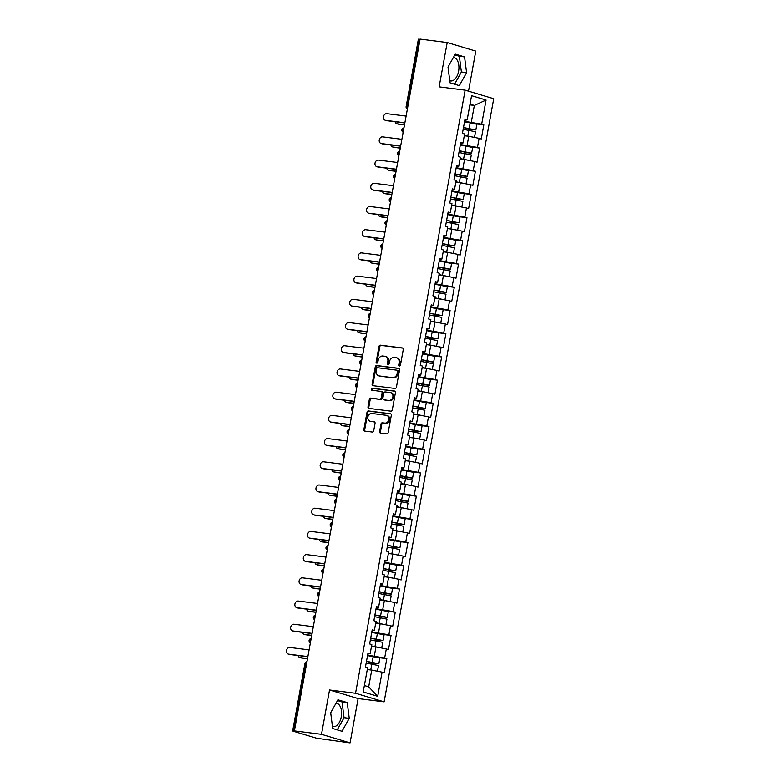 <?xml version="1.0" encoding="UTF-8"?>
<svg xmlns="http://www.w3.org/2000/svg" width="782" height="782" viewBox="0 0 782 782"><rect width="100%" height="100%" fill="white"/><g stroke="black" fill="none" stroke-linecap="round" stroke-linejoin="round"><path stroke-width="1.17" d="M399.416 365.986A1.046 0.85 -73.3 0 0 400.452 365.067L403.268 349.554A1.486 1.222 -73.3 0 0 402.319 347.941L380.443 345.175A1.486 1.222 -73.3 0 0 378.967 346.475L376.142 361.998A1.046 0.85 -73.3 0 0 377.843 362.213L378.205 360.199A4.76 3.9 -73.3 0 1 382.945 356.025L384.773 356.25A4.76 3.9 -73.3 0 1 385.291 356.357A4.76 3.9 -73.3 0 1 387.813 361.411L387.442 363.425A1.046 0.85 -73.3 0 0 389.143 363.64L389.514 361.626A4.76 3.9 -73.3 0 1 394.245 357.452L396.073 357.677A4.76 3.9 -73.3 0 1 396.591 357.794A4.76 3.9 -73.3 0 1 399.113 362.848L398.752 364.852A1.046 0.85 -73.3 0 0 399.416 365.986M332.438 726.429A11.828 6.725 97.2 0 0 333.279 726.634A11.828 6.725 97.2 0 0 341.265 716.84A11.828 6.725 97.2 0 0 336.25 703.155A11.828 6.725 97.2 0 0 336.065 703.135M453.404 57.467A11.828 6.725 -82.8 0 1 453.589 57.487A11.828 6.725 -82.8 0 1 458.604 71.172A11.828 6.725 -82.8 0 1 450.618 80.957A11.828 6.725 -82.8 0 1 449.777 80.751M379.612 431.488A1.486 1.222 -73.3 0 0 380.56 433.101L386.699 433.873A1.486 1.222 -73.3 0 0 388.185 432.573L391.313 415.34A1.486 1.222 -73.3 0 0 390.365 413.727L368.488 410.961A1.486 1.222 -73.3 0 0 367.002 412.261L363.874 429.494A1.486 1.222 -73.3 0 0 364.823 431.107L372.242 432.045A1.486 1.222 -73.3 0 0 373.718 430.745L375.057 423.365A1.486 1.222 -73.3 0 0 374.109 421.752L370.433 421.293A3.978 3.265 -73.3 0 1 370.003 421.195A3.978 3.265 -73.3 0 1 367.951 416.708A3.978 3.265 -73.3 0 1 371.851 413.473L386.259 415.301A3.978 3.265 -73.3 0 1 386.689 415.389A3.978 3.265 -73.3 0 1 388.742 419.875A3.978 3.265 -73.3 0 1 384.832 423.111L382.437 422.808A1.486 1.222 -73.3 0 0 380.951 424.118L379.612 431.488L380.443 431.742A1.486 1.222 -73.3 0 0 380.902 433.14M329.535 689.988L321.48 734.327L294.364 730.896L420.09 39.1L447.206 42.531L439.142 86.861L465.143 90.155L355.536 693.282L329.535 689.988L358.117 698.57L384.118 701.855L355.536 693.282M394.959 388.459A1.486 1.222 -73.3 0 0 396.435 387.158L399.563 369.925A1.486 1.222 -73.3 0 0 398.615 368.312L376.738 365.546A1.486 1.222 -73.3 0 0 375.262 366.846L372.124 384.079A1.486 1.222 -73.3 0 0 373.082 385.692L394.959 388.459M395.438 392.632L392.31 409.866A1.486 1.222 -73.3 0 1 390.824 411.166L368.948 408.4A1.486 1.222 -73.3 0 1 367.999 406.787L369.339 399.416A1.486 1.222 -73.3 0 1 370.824 398.106L379.69 399.231A1.486 1.222 -73.3 0 0 381.176 397.921L382.066 393.033A1.486 1.222 -73.3 0 0 381.117 391.42L371.88 390.247A1.046 0.85 -73.3 0 1 372.252 388.204L394.49 391.02A1.486 1.222 -73.3 0 1 395.438 392.632M384.118 701.855L493.725 98.728L465.143 90.155M379.162 657.691L386.826 658.659L384.666 658.014L367.608 655.13M386.826 658.659L384.255 672.794L382.095 672.149L377.696 696.322L363.2 691.972L367.599 667.799L365.429 667.144L367.999 653.009L370.16 653.664L371.812 644.583L369.642 643.938L372.212 629.803L374.382 630.448L376.034 621.377L373.864 620.722L376.435 606.597L378.596 607.243L380.248 598.171L378.077 597.516L380.648 583.382L382.818 584.037L384.47 574.956L382.3 574.311L384.871 560.176L387.031 560.831L388.683 551.75L386.513 551.105L389.084 536.97L391.254 537.615L392.906 528.544L390.736 527.889L393.307 513.754L395.467 514.409L397.119 505.338L394.949 504.683L397.52 490.549L399.69 491.204L401.332 482.123L399.172 481.477L401.743 467.343L403.903 467.988L405.555 458.917L403.385 458.262L405.956 444.137L408.126 444.782L409.768 435.711L407.608 435.056L410.179 420.921L412.339 421.576L413.991 412.495L411.821 411.85L414.392 397.715L416.562 398.37L418.204 389.289L416.044 388.644L418.614 374.51L420.775 375.155L422.427 366.084L420.257 365.429L422.827 351.294L424.997 351.949L426.64 342.878L424.479 342.223L427.04 328.088L429.21 328.743L430.862 319.662L428.692 319.017L431.263 304.882L433.433 305.527L435.075 296.456L432.915 295.811L435.476 281.676L437.646 282.322L439.298 273.25L437.128 272.595L439.699 258.461L441.869 259.116L443.511 250.035L441.351 249.39L443.912 235.255L446.082 235.91L447.734 226.829L445.564 226.184L448.135 212.049L450.305 212.694L451.947 203.623L449.787 202.968L452.348 188.843L454.518 189.488L456.17 180.417L454 179.762L456.571 165.628L458.731 166.283L460.383 157.202L458.223 156.556L460.784 142.422L462.954 143.067L464.606 133.996L462.436 133.351L465.007 119.216L467.167 119.861L471.566 95.687L486.062 100.037L481.673 124.211L464.616 121.337M476.17 123.898L483.833 124.866L481.673 124.211M483.833 124.866L481.272 139L479.102 138.346L477.45 147.427L460.403 144.543M471.947 147.104L479.62 148.072L477.45 147.427M479.62 148.072L477.049 162.206L474.879 161.551L473.237 170.632L456.18 167.749M467.734 170.31L475.397 171.278L473.237 170.632M475.397 171.278L472.836 185.412L470.666 184.767L469.014 193.838L451.967 190.955M463.511 193.516L471.184 194.493L469.014 193.838M471.184 194.493L468.613 208.618L466.443 207.973L464.801 217.044L447.744 214.17M459.298 216.731L466.962 217.699L464.801 217.044M466.962 217.699L464.4 231.834L462.23 231.179L460.578 240.26L443.531 237.376M455.075 239.937L462.748 240.905L460.578 240.26M462.748 240.905L460.178 255.04L458.008 254.394L456.365 263.466L439.318 260.582M450.862 263.143L458.526 264.111L456.365 263.466M458.526 264.111L455.965 278.245L453.795 277.6L452.143 286.671L435.095 283.798M446.639 286.349L454.313 287.326L452.143 286.671M454.313 287.326L451.742 301.461L449.582 300.806L447.93 309.877L430.882 307.003M442.426 309.564L450.09 310.532L447.93 309.877M450.09 310.532L447.529 324.667L445.359 324.012L443.707 333.093L426.659 330.209M438.213 332.77L445.877 333.738L443.707 333.093M445.877 333.738L443.306 347.873L441.146 347.228L439.494 356.299L422.446 353.415M433.99 355.976L441.654 356.954L439.494 356.299M441.654 356.954L439.093 371.079L436.923 370.433L435.271 379.505L418.223 376.631M429.777 379.192L437.441 380.16L435.271 379.505M437.441 380.16L434.87 394.294L432.71 393.639L431.058 402.72L414.01 399.837M425.555 402.398L433.228 403.365L431.058 402.72M433.228 403.365L430.657 417.5L428.487 416.845L426.835 425.926L409.788 423.042M421.342 425.603L429.005 426.571L426.835 425.926M429.005 426.571L426.434 440.706L424.274 440.061L422.622 449.132L405.575 446.258M417.119 448.809L424.792 449.787L422.622 449.132M424.792 449.787L422.221 463.922L420.051 463.267L418.399 472.338L401.352 469.464M412.906 472.025L420.569 472.993L418.399 472.338M420.569 472.993L417.999 487.127L415.838 486.472L414.186 495.553L397.139 492.67M408.683 495.231L416.356 496.199L414.186 495.553M416.356 496.199L413.786 510.333L411.615 509.688L409.964 518.759L392.916 515.876M404.47 518.437L412.134 519.414L409.964 518.759M412.134 519.414L409.563 533.539L407.402 532.894L405.75 541.965L388.703 539.091M400.247 541.652L407.921 542.62L405.75 541.965M407.921 542.62L405.35 556.755L403.18 556.1L401.537 565.181L384.48 562.297M396.034 564.858L403.698 565.826L401.537 565.181M403.698 565.826L401.127 579.961L398.967 579.306L397.315 588.387L380.267 585.503M391.811 588.064L399.485 589.032L397.315 588.387M399.485 589.032L396.914 603.166L394.744 602.521L393.102 611.592L376.044 608.719M387.598 611.27L395.262 612.247L393.102 611.592M395.262 612.247L392.691 626.382L390.531 625.727L388.879 634.798L371.831 631.924M383.375 634.485L391.049 635.453L388.879 634.798M391.049 635.453L388.478 649.588L386.308 648.933L384.666 658.014M367.804 654.084L370.16 653.664M374.304 655.981L375.956 646.9L371.499 646.343M386.308 648.933L375.956 646.9M372.017 630.879L374.382 630.448M378.527 632.765L380.169 623.694L375.712 623.127M390.531 625.727L380.169 623.694M376.24 607.673L378.596 607.243M382.74 609.559L384.392 600.488L379.925 599.921M394.744 602.521L384.392 600.488M380.453 584.457L382.818 584.037M386.963 586.353L388.605 577.272L384.148 576.715M398.967 579.306L388.605 577.272M384.676 561.251L387.031 560.831M391.176 563.148L392.828 554.067L388.361 553.5M403.18 556.1L392.828 554.067M388.889 538.045L391.254 537.615M395.389 539.932L397.041 530.861L392.584 530.294M407.402 532.894L397.041 530.861M393.111 514.83L395.467 514.409M399.612 516.726L401.264 507.655L396.797 507.088M411.615 509.688L401.264 507.655M397.324 491.624L399.69 491.204M403.825 493.52L405.477 484.439L401.019 483.882M415.838 486.472L405.477 484.439M401.547 468.418L403.903 467.988M408.048 470.305L409.7 461.233L405.232 460.666M420.051 463.267L409.7 461.233M405.76 445.212L408.126 444.782M412.261 447.099L413.913 438.028L409.455 437.461M424.274 440.061L413.913 438.028M409.983 421.997L412.339 421.576M416.483 423.893L418.135 414.812L413.668 414.255M428.487 416.845L418.135 414.812M414.196 398.791L416.562 398.37M420.696 400.687L422.348 391.606L417.891 391.039M432.71 393.639L422.348 391.606M418.419 375.585L420.775 375.155M424.919 377.471L426.571 368.4L422.104 367.833M436.923 370.433L426.571 368.4M422.632 352.369L424.997 351.949M429.132 354.266L430.784 345.194L426.327 344.627M441.146 347.228L430.784 345.194M426.855 329.163L429.21 328.743M433.355 331.06L435.007 321.979L430.54 321.422M445.359 324.012L435.007 321.979M431.068 305.958L433.433 305.527M437.568 307.844L439.22 298.773L434.763 298.206M449.582 300.806L439.22 298.773M435.281 282.752L437.646 282.322M441.791 284.638L443.433 275.567L438.976 275M453.795 277.6L443.433 275.567M439.504 259.536L441.869 259.116M446.004 261.432L447.656 252.361L443.198 251.794M458.008 254.394L447.656 252.361M443.717 236.33L446.082 235.91M450.227 238.227L451.869 229.146L447.412 228.588M462.23 231.179L451.869 229.146M447.939 213.124L450.305 212.694M454.44 215.011L456.092 205.94L451.634 205.373M466.443 207.973L456.092 205.94M452.152 189.909L454.518 189.488M458.663 191.805L460.305 182.734L455.847 182.167M470.666 184.767L460.305 182.734M456.375 166.703L458.731 166.283M462.876 168.599L464.528 159.518L460.07 158.961M474.879 161.551L464.528 159.518M460.588 143.497L462.954 143.067M467.098 145.393L468.741 136.312L464.283 135.745M479.102 138.346L468.741 136.312M420.051 39.315L419.357 39.227L407.109 106.616L407.803 106.704M407.422 108.796A2.278 1.29 97.2 0 1 407.109 106.616L406.122 106.587L418.37 39.188L419.357 39.227M464.811 120.291L467.167 119.861M471.311 122.178L474.351 105.443L470.031 104.143M469.894 104.876L474.351 105.443L486.062 100.037M468.506 91.162L475.779 51.104L447.206 42.531M321.48 734.327L350.062 742.9L316.612 738.237L293.025 731.16L295.616 731.268L294.364 730.896M350.062 742.9L358.117 698.57M364.373 685.55L368.693 686.85L371.733 670.115L367.276 669.548M382.095 672.149L371.733 670.115M377.696 696.322L368.693 686.85M466.59 72.667L464.557 56.91L455.271 54.124L448.018 67.096L450.051 82.843L459.337 85.629L466.59 72.667L461.39 72.003L459.357 56.255L454.831 54.896M337.932 699.802L330.678 712.764L332.712 728.511L341.998 731.297L349.251 718.335L347.218 702.588L337.932 699.802M399.758 365.947A1.046 0.85 -73.3 0 1 399.582 365.106L399.944 363.092A4.76 3.9 -73.3 0 0 397.422 358.039L396.591 357.794M385.291 356.357L386.122 356.612A4.76 3.9 -73.3 0 1 388.644 361.665L388.283 363.669A1.046 0.85 -73.3 0 0 388.459 364.52M402.818 348.146L381.274 345.419A1.486 1.222 -73.3 0 0 379.798 346.729L376.973 362.242A1.046 0.85 -73.3 0 0 377.149 363.083M399.113 368.518L377.579 365.79A1.486 1.222 -73.3 0 0 376.093 367.1L372.965 384.333A1.486 1.222 -73.3 0 0 373.415 385.741M397.569 371.313A1.046 0.85 -73.3 0 0 396.904 370.189L377.706 367.755A1.046 0.85 -73.3 0 0 376.67 368.674L376.289 370.785A4.76 3.9 -73.3 0 0 378.801 375.839A4.76 3.9 -73.3 0 0 379.329 375.956L392.447 377.618A4.76 3.9 -73.3 0 0 397.188 373.434L397.569 371.313L398.409 371.567A1.046 0.85 -73.3 0 0 397.745 370.433L397.129 370.248M378.801 375.839L379.641 376.093A4.76 3.9 -73.3 0 0 380.16 376.201L379.329 375.956M398.409 371.567L398.018 373.679A4.76 3.9 -73.3 0 1 393.287 377.862L380.16 376.201M381.43 391.508L381.948 391.665A1.486 1.222 -73.3 0 1 382.897 393.278L382.007 398.175A1.486 1.222 -73.3 0 1 380.531 399.485L371.655 398.361A1.486 1.222 -73.3 0 0 370.179 399.661L368.83 407.041A1.486 1.222 -73.3 0 0 369.29 408.448M394.988 391.225L373.082 388.459A1.046 0.85 -73.3 0 0 372.3 390.306M388.898 400.394A3.978 3.265 -73.3 0 0 392.808 397.168A3.978 3.265 -73.3 0 0 390.756 392.672A3.978 3.265 -73.3 0 0 390.316 392.584L385.243 391.938A1.486 1.222 -73.3 0 0 383.767 393.248L382.877 398.136A1.486 1.222 -73.3 0 0 383.825 399.749L389.729 400.648A3.978 3.265 -73.3 0 0 393.639 397.412A3.978 3.265 -73.3 0 0 391.587 392.926L390.756 392.672M384.343 399.905A1.486 1.222 -73.3 0 0 384.656 400.003L383.825 399.749M389.729 400.648L384.656 400.003M386.689 415.389L387.52 415.643A3.978 3.265 -73.3 0 1 389.573 420.13A3.978 3.265 -73.3 0 1 385.673 423.355L383.268 423.052A1.486 1.222 -73.3 0 0 381.782 424.362L380.443 431.742M370.003 421.195L370.834 421.449A3.978 3.265 -73.3 0 0 371.264 421.537L370.433 421.293M374.607 421.957L371.264 421.537M390.863 413.932L369.319 411.205A1.486 1.222 -73.3 0 0 367.843 412.515L364.705 429.748A1.486 1.222 -73.3 0 0 365.165 431.156M454.567 84.192L461.39 72.003M459.357 56.255L464.557 56.91M337.228 729.87L344.051 717.681L342.017 701.933L337.492 700.574M342.017 701.933L347.218 702.588M344.051 717.681L349.251 718.335M397.236 123.839L398.321 124.162A3.411 2.796 106.7 0 1 397.95 124.084L396.865 123.761A3.411 2.796 -73.3 0 0 397.236 123.839L404.519 124.758M395.096 121.748A3.411 2.796 -73.3 0 0 396.865 123.761M469.18 130.223A0.909 0.743 106.7 0 1 470.09 129.441L475.847 129.968L463.491 127.534M463.462 127.691L473.912 129.607L469.005 129.118A0.909 0.743 -73.3 0 0 468.076 130.056M475.847 129.968L476.893 124.24L464.537 121.806M464.352 135.374L474.469 137.436L475.524 131.747L463.169 129.313M464.322 135.54L472.436 137.036M398.321 124.162L404.49 124.944M406.093 116.098L386.875 113.673A3.411 2.796 -73.3 0 0 383.522 116.44A3.411 2.796 -73.3 0 0 385.282 120.281A3.411 2.796 -73.3 0 0 385.653 120.369L386.738 120.692A3.411 2.796 106.7 0 1 386.367 120.614L385.282 120.281M404.841 122.979L386.738 120.692M404.88 122.794L385.653 120.369M393.014 147.045L394.099 147.378A3.411 2.796 106.7 0 1 393.727 147.299L392.642 146.967A3.411 2.796 -73.3 0 0 393.014 147.045L400.306 147.974M390.883 144.953A3.411 2.796 -73.3 0 0 392.642 146.967M464.967 153.428A0.909 0.743 106.7 0 1 465.867 152.646L471.634 153.174L459.278 150.74M459.249 150.906L469.689 152.822L464.782 152.324A0.909 0.743 -73.3 0 0 463.863 153.262M471.634 153.174L472.67 147.446L460.315 145.012M460.139 158.59L470.256 160.642L471.311 154.953L458.946 152.529M460.099 158.746L468.223 160.251M394.099 147.378L400.267 148.15M388.801 170.261L389.886 170.584A3.411 2.796 106.7 0 1 389.514 170.505L388.429 170.183A3.411 2.796 -73.3 0 0 388.801 170.261L396.083 171.18M386.66 168.169A3.411 2.796 -73.3 0 0 388.429 170.183M460.745 176.634A0.909 0.743 106.7 0 1 461.654 175.862L467.411 176.38L455.056 173.946M455.026 174.112L465.476 176.028L460.569 175.53A0.909 0.743 -73.3 0 0 459.65 176.468M467.411 176.38L468.457 170.652L456.102 168.218M466.052 183.858L467.089 178.169L454.733 175.735M466.033 183.858L455.916 181.795M455.886 181.962L464.009 183.457M389.886 170.584L396.054 171.366M384.588 193.467L385.663 193.789A3.411 2.796 106.7 0 1 385.291 193.711L384.206 193.389A3.411 2.796 -73.3 0 0 384.588 193.467L391.87 194.386M382.447 191.375A3.411 2.796 -73.3 0 0 384.206 193.389M456.532 199.84A0.909 0.743 106.7 0 1 457.431 199.068L463.198 199.586L450.843 197.162M450.813 197.318L461.253 199.234L456.346 198.745A0.909 0.743 -73.3 0 0 455.427 199.674M463.198 199.586L464.234 193.858L451.879 191.434M451.703 205.001L461.82 207.064L462.876 201.375L450.52 198.941M451.673 205.167L459.787 206.663M385.663 193.789L391.831 194.571M380.365 216.673L381.45 216.995A3.411 2.796 106.7 0 1 381.078 216.917L379.993 216.594A3.411 2.796 -73.3 0 0 380.365 216.673L387.647 217.591M378.224 214.581A3.411 2.796 -73.3 0 0 379.993 216.594M452.309 223.056A0.909 0.743 106.7 0 1 453.218 222.274L458.975 222.802L446.62 220.368M446.59 220.524L457.04 222.45L452.133 221.951A0.909 0.743 -73.3 0 0 451.214 222.89M458.975 222.802L460.021 217.073L447.666 214.639M457.617 230.279L458.653 224.581L446.297 222.147M457.597 230.27L447.48 228.217M447.451 228.373L455.574 229.869M381.45 216.995L387.618 217.777M376.152 239.879L377.227 240.211A3.411 2.796 106.7 0 1 376.856 240.133L375.771 239.8A3.411 2.796 -73.3 0 0 376.152 239.879L383.434 240.807M374.011 237.787A3.411 2.796 -73.3 0 0 375.771 239.8M448.096 246.262A0.909 0.743 106.7 0 1 448.995 245.48L454.762 246.007L442.407 243.573M442.377 243.74L452.817 245.656L447.91 245.157A0.909 0.743 -73.3 0 0 446.991 246.095M454.762 246.007L455.798 240.279L443.443 237.845M453.404 253.485L454.44 247.796L442.084 245.362M453.384 253.485L443.267 251.423M443.238 251.579L451.351 253.085M377.227 240.211L383.395 240.983M401.88 139.313L382.652 136.879A3.411 2.796 -73.3 0 0 379.309 139.646A3.411 2.796 -73.3 0 0 381.069 143.497A3.411 2.796 -73.3 0 0 381.44 143.575L382.515 143.898A3.411 2.796 106.7 0 1 382.144 143.82L381.069 143.497M400.628 146.185L382.515 143.898M400.658 146.009L381.44 143.575M397.657 162.519L378.439 160.085A3.411 2.796 -73.3 0 0 375.086 162.851A3.411 2.796 -73.3 0 0 376.846 166.703A3.411 2.796 -73.3 0 0 377.217 166.781L378.302 167.104A3.411 2.796 106.7 0 1 377.931 167.025L376.846 166.703M396.406 169.401L378.302 167.104M396.445 169.215L377.217 166.781M393.444 185.725L374.216 183.291A3.411 2.796 -73.3 0 0 370.873 186.067A3.411 2.796 -73.3 0 0 372.633 189.909A3.411 2.796 -73.3 0 0 373.004 189.987L374.079 190.319A3.411 2.796 106.7 0 1 373.708 190.241L372.633 189.909M392.193 192.607L374.079 190.319M392.222 192.421L373.004 189.987M389.221 208.931L370.003 206.507A3.411 2.796 -73.3 0 0 366.65 209.273A3.411 2.796 -73.3 0 0 368.41 213.124A3.411 2.796 -73.3 0 0 368.781 213.203L369.866 213.525A3.411 2.796 106.7 0 1 369.495 213.447L368.41 213.124M387.97 215.812L369.866 213.525M388.009 215.627L368.781 213.203M385.008 232.146L365.781 229.713A3.411 2.796 -73.3 0 0 362.437 232.479A3.411 2.796 -73.3 0 0 364.197 236.33A3.411 2.796 -73.3 0 0 364.568 236.408L365.653 236.731A3.411 2.796 106.7 0 1 365.272 236.653L364.197 236.33M383.757 239.018L365.653 236.731M383.786 238.842L364.568 236.408M371.929 263.094L373.014 263.417A3.411 2.796 106.7 0 1 372.643 263.339L371.558 263.016A3.411 2.796 -73.3 0 0 371.929 263.094L379.211 264.013M369.788 261.002A3.411 2.796 -73.3 0 0 371.558 263.016M443.873 269.467A0.909 0.743 106.7 0 1 444.782 268.695L450.54 269.213L438.184 266.779M438.155 266.945L448.604 268.861L443.697 268.363A0.909 0.743 -73.3 0 0 442.778 269.301M450.54 269.213L451.585 263.485L439.23 261.051M439.044 274.629L449.161 276.691L450.217 271.002L437.861 268.568M439.015 274.795L447.138 276.29M373.014 263.417L379.182 264.199M380.785 255.352L361.567 252.918A3.411 2.796 -73.3 0 0 358.215 255.694A3.411 2.796 -73.3 0 0 359.974 259.536A3.411 2.796 -73.3 0 0 360.346 259.614L361.431 259.937A3.411 2.796 106.7 0 1 361.059 259.859L359.974 259.536M379.534 262.234L361.431 259.937M379.573 262.048L360.346 259.614M367.716 286.3L368.791 286.623A3.411 2.796 106.7 0 1 368.42 286.544L367.345 286.222A3.411 2.796 -73.3 0 0 367.716 286.3L374.998 287.219M365.575 284.208A3.411 2.796 -73.3 0 0 367.345 286.222M439.66 292.683A0.909 0.743 106.7 0 1 440.559 291.901L446.327 292.429L433.971 289.995M433.942 290.151L444.391 292.067L439.474 291.578A0.909 0.743 -73.3 0 0 438.555 292.517M446.327 292.429L447.363 286.701L435.007 284.267M434.831 297.834L444.948 299.897L446.004 294.208L433.648 291.774M434.802 298.001L442.915 299.496M368.791 286.623L374.959 287.405M376.572 278.558L357.345 276.134A3.411 2.796 -73.3 0 0 354.002 278.9A3.411 2.796 -73.3 0 0 355.761 282.742A3.411 2.796 -73.3 0 0 356.133 282.82L357.218 283.152A3.411 2.796 106.7 0 1 356.836 283.074L355.761 282.742M375.321 285.44L357.218 283.152M375.35 285.254L356.133 282.82M363.493 309.506L364.578 309.838A3.411 2.796 106.7 0 1 364.207 309.75L363.122 309.428A3.411 2.796 -73.3 0 0 363.493 309.506L370.776 310.434M361.352 307.414A3.411 2.796 -73.3 0 0 363.122 309.428M435.437 315.889A0.909 0.743 106.7 0 1 436.346 315.107L442.104 315.635L429.748 313.201M429.719 313.367L440.168 315.283L435.261 314.784A0.909 0.743 -73.3 0 0 434.342 315.723M442.104 315.635L443.15 309.907L430.794 307.473M440.745 323.113L441.781 317.414L429.426 314.99M440.725 323.103L430.608 321.05M430.579 321.207L438.702 322.712M364.578 309.838L370.746 310.61M372.349 301.774L353.132 299.34A3.411 2.796 -73.3 0 0 349.779 302.106A3.411 2.796 -73.3 0 0 351.538 305.958A3.411 2.796 -73.3 0 0 351.91 306.036L352.995 306.358A3.411 2.796 106.7 0 1 352.623 306.28L351.538 305.958M371.098 308.646L352.995 306.358M371.137 308.46L351.91 306.036M359.28 332.721L360.355 333.044A3.411 2.796 106.7 0 1 359.984 332.966L358.909 332.643A3.411 2.796 -73.3 0 0 359.28 332.721L366.562 333.64M357.139 330.62A3.411 2.796 -73.3 0 0 358.909 332.643M431.224 339.095A0.909 0.743 106.7 0 1 432.123 338.313L437.891 338.841L425.535 336.407M425.506 336.573L435.955 338.489L431.038 337.99A0.909 0.743 -73.3 0 0 430.12 338.929M437.891 338.841L438.937 333.112L426.571 330.678M436.532 346.318L437.568 340.629L425.213 338.195M436.512 346.318L426.395 344.256M426.366 344.422L434.479 345.918M360.355 333.044L366.523 333.826M368.136 324.98L348.909 322.546A3.411 2.796 -73.3 0 0 345.566 325.312A3.411 2.796 -73.3 0 0 347.325 329.163A3.411 2.796 -73.3 0 0 347.697 329.242L348.782 329.564A3.411 2.796 106.7 0 1 348.41 329.486L347.325 329.163M366.885 331.861L348.782 329.564M366.914 331.676L347.697 329.242M355.057 355.927L356.142 356.25A3.411 2.796 106.7 0 1 355.771 356.172L354.686 355.849A3.411 2.796 -73.3 0 0 355.057 355.927L362.34 356.846M352.917 353.835A3.411 2.796 -73.3 0 0 354.686 355.849M427.011 362.301A0.909 0.743 106.7 0 1 427.91 361.528L433.678 362.046L421.312 359.622M421.283 359.779L431.732 361.695L426.825 361.206A0.909 0.743 -73.3 0 0 425.907 362.134M433.678 362.046L434.714 356.318L422.358 353.894M422.172 367.462L432.29 369.524L433.345 363.835L420.99 361.401M422.143 367.628L430.266 369.124M356.142 356.25L362.31 357.032M363.913 348.185L344.696 345.752A3.411 2.796 -73.3 0 0 341.343 348.528A3.411 2.796 -73.3 0 0 343.103 352.369A3.411 2.796 -73.3 0 0 343.474 352.447L344.559 352.78A3.411 2.796 106.7 0 1 344.188 352.702L343.103 352.369M362.662 355.067L344.559 352.78M362.701 354.881L343.474 352.447M350.844 379.133L351.929 379.456A3.411 2.796 106.7 0 1 351.548 379.378L350.473 379.055A3.411 2.796 -73.3 0 0 350.844 379.133L358.127 380.052M348.704 377.041A3.411 2.796 -73.3 0 0 350.473 379.055M422.788 385.516A0.909 0.743 106.7 0 1 423.688 384.734L429.455 385.262L417.099 382.828M417.07 382.985L427.519 384.91L422.603 384.412A0.909 0.743 -73.3 0 0 421.684 385.35M429.455 385.262L430.501 379.534L418.135 377.1M428.096 392.74L429.132 387.041L416.777 384.607M428.077 392.73L417.959 390.668M417.93 390.834L426.043 392.329M351.929 379.456L358.088 380.238M359.7 371.391L340.473 368.967A3.411 2.796 -73.3 0 0 337.13 371.733A3.411 2.796 -73.3 0 0 338.889 375.585A3.411 2.796 -73.3 0 0 339.261 375.663L340.346 375.986A3.411 2.796 106.7 0 1 339.975 375.907L338.889 375.585M358.449 378.273L340.346 375.986M358.479 378.087L339.261 375.663M346.622 402.339L347.707 402.671A3.411 2.796 106.7 0 1 347.335 402.593L346.25 402.261A3.411 2.796 -73.3 0 0 346.622 402.339L353.904 403.268M344.481 400.247A3.411 2.796 -73.3 0 0 346.25 402.261M418.575 408.722A0.909 0.743 106.7 0 1 419.475 407.94L425.242 408.468L412.876 406.034M412.847 406.2L423.297 408.116L418.39 407.618A0.909 0.743 -73.3 0 0 417.471 408.556M425.242 408.468L426.278 402.74L413.922 400.306M423.883 415.946L424.909 410.257L412.554 407.823M423.854 415.936L413.737 413.883M413.707 414.04L421.83 415.545M347.707 402.671L353.875 403.444M355.478 394.607L336.26 392.173A3.411 2.796 -73.3 0 0 332.907 394.939A3.411 2.796 -73.3 0 0 334.667 398.791A3.411 2.796 -73.3 0 0 335.038 398.869L336.123 399.191A3.411 2.796 106.7 0 1 335.752 399.113L334.667 398.791M354.226 401.479L336.123 399.191M354.266 401.303L335.038 398.869M342.408 425.555L343.493 425.877A3.411 2.796 106.7 0 1 343.112 425.799L342.037 425.476A3.411 2.796 -73.3 0 0 342.408 425.555L349.691 426.473M340.268 423.463A3.411 2.796 -73.3 0 0 342.037 425.476M414.352 431.928A0.909 0.743 106.7 0 1 415.252 431.156L421.019 431.674L408.663 429.24M408.634 429.406L419.084 431.322L414.167 430.823A0.909 0.743 -73.3 0 0 413.248 431.762M421.019 431.674L422.065 425.946L409.7 423.512M409.524 437.089L419.641 439.152L420.696 433.463L408.341 431.029M409.494 437.255L417.608 438.751M343.493 425.877L349.652 426.659M351.265 417.813L332.037 415.379A3.411 2.796 -73.3 0 0 328.694 418.145A3.411 2.796 -73.3 0 0 330.454 421.997A3.411 2.796 -73.3 0 0 330.825 422.075L331.91 422.397A3.411 2.796 106.7 0 1 331.539 422.319L330.454 421.997M350.013 424.694L331.91 422.397M350.043 424.509L330.825 422.075M338.186 448.76L339.271 449.083A3.411 2.796 106.7 0 1 338.899 449.005L337.814 448.682A3.411 2.796 -73.3 0 0 338.186 448.76L345.468 449.679M336.045 446.669A3.411 2.796 -73.3 0 0 337.814 448.682M410.139 455.144A0.909 0.743 106.7 0 1 411.039 454.362L416.806 454.88L404.441 452.455M404.411 452.612L414.861 454.528L409.954 454.039A0.909 0.743 -73.3 0 0 409.035 454.977M416.806 454.88L417.842 449.161L405.487 446.727M405.301 460.295L415.418 462.358L416.474 456.668L404.118 454.234M405.272 460.461L413.395 461.957M339.271 449.083L345.439 449.865M347.042 441.019L327.824 438.594A3.411 2.796 -73.3 0 0 324.481 441.361A3.411 2.796 -73.3 0 0 326.231 445.202A3.411 2.796 -73.3 0 0 326.602 445.281L327.687 445.613A3.411 2.796 106.7 0 1 327.316 445.535L326.231 445.202M345.791 447.9L327.687 445.613M345.83 447.715L326.602 445.281M333.973 471.966L335.058 472.299A3.411 2.796 106.7 0 1 334.676 472.211L333.601 471.888A3.411 2.796 -73.3 0 0 333.973 471.966L341.255 472.885M331.832 469.874A3.411 2.796 -73.3 0 0 333.601 471.888M405.917 478.349A0.909 0.743 106.7 0 1 406.816 477.567L412.583 478.095L400.228 475.661M400.198 475.827L410.648 477.743L405.741 477.245A0.909 0.743 -73.3 0 0 404.812 478.183M412.583 478.095L413.629 472.367L401.264 469.933M411.224 485.573L412.261 479.874L399.905 477.45M411.205 485.563L401.088 483.511M401.058 483.667L409.172 485.172M335.058 472.299L341.216 473.071M342.829 464.234L323.601 461.8A3.411 2.796 -73.3 0 0 320.258 464.567A3.411 2.796 -73.3 0 0 322.018 468.418A3.411 2.796 -73.3 0 0 322.389 468.496L323.474 468.819A3.411 2.796 106.7 0 1 323.103 468.741L322.018 468.418M341.578 471.106L323.474 468.819M341.607 470.92L322.389 468.496M329.75 495.182L330.835 495.505A3.411 2.796 106.7 0 1 330.463 495.426L329.378 495.094A3.411 2.796 -73.3 0 0 329.75 495.182L337.032 496.101M327.619 493.08A3.411 2.796 -73.3 0 0 329.378 495.094M401.704 501.555A0.909 0.743 106.7 0 1 402.603 500.773L408.37 501.301L396.005 498.867M395.975 499.033L406.425 500.949L401.518 500.451A0.909 0.743 -73.3 0 0 400.599 501.389M408.37 501.301L409.406 495.573L397.051 493.139M407.011 508.779L408.038 503.09L395.682 500.656M406.982 508.779L396.865 506.716M396.836 506.883L404.959 508.378M330.835 495.505L337.003 496.287M338.606 487.44L319.388 485.006A3.411 2.796 -73.3 0 0 316.045 487.773A3.411 2.796 -73.3 0 0 317.795 491.624A3.411 2.796 -73.3 0 0 318.166 491.702L319.252 492.025A3.411 2.796 106.7 0 1 318.88 491.946L317.795 491.624M337.355 494.322L319.252 492.025M337.394 494.136L318.166 491.702M325.537 518.388L326.622 518.71A3.411 2.796 106.7 0 1 326.25 518.632L325.165 518.31A3.411 2.796 -73.3 0 0 325.537 518.388L332.819 519.307M323.396 516.296A3.411 2.796 -73.3 0 0 325.165 518.31M397.481 524.761A0.909 0.743 106.7 0 1 398.38 523.989L404.147 524.507L391.792 522.073M391.762 522.239L402.212 524.155L397.305 523.657A0.909 0.743 -73.3 0 0 396.376 524.595M404.147 524.507L405.193 518.779L392.828 516.355M392.652 529.922L402.769 531.985L403.825 526.296L391.469 523.862M392.623 530.088L400.736 531.584M326.622 518.71L332.78 519.492M334.393 510.646L315.166 508.212A3.411 2.796 -73.3 0 0 311.822 510.988A3.411 2.796 -73.3 0 0 313.582 514.83A3.411 2.796 -73.3 0 0 313.953 514.908L315.038 515.24A3.411 2.796 106.7 0 1 314.667 515.152L313.582 514.83M333.142 517.528L315.038 515.24M333.171 517.342L313.953 514.908M321.314 541.594L322.399 541.916A3.411 2.796 106.7 0 1 322.028 541.838L320.943 541.515A3.411 2.796 -73.3 0 0 321.314 541.594L328.596 542.513M319.183 539.502A3.411 2.796 -73.3 0 0 320.943 541.515M393.268 547.977A0.909 0.743 106.7 0 1 394.167 547.195L399.934 547.723L387.579 545.289M387.54 545.445L397.989 547.371L393.082 546.872A0.909 0.743 -73.3 0 0 392.163 547.811M399.934 547.723L400.971 541.994L388.615 539.56M398.576 555.2L399.612 549.502L387.246 547.068M398.556 555.191L388.429 553.128M388.4 553.294L396.523 554.79M322.399 541.916L328.567 542.698M330.17 533.852L310.953 531.428A3.411 2.796 -73.3 0 0 307.609 534.194A3.411 2.796 -73.3 0 0 309.359 538.045A3.411 2.796 -73.3 0 0 309.731 538.124L310.816 538.446A3.411 2.796 106.7 0 1 310.444 538.368L309.359 538.045M328.929 540.733L310.816 538.446M328.958 540.548L309.731 538.124M317.101 564.799L318.186 565.132A3.411 2.796 106.7 0 1 317.815 565.054L316.73 564.721A3.411 2.796 -73.3 0 0 317.101 564.799L324.383 565.728M314.96 562.708A3.411 2.796 -73.3 0 0 316.73 564.721M389.045 571.183A0.909 0.743 106.7 0 1 389.944 570.401L395.712 570.928L383.356 568.494M383.327 568.661L393.776 570.577L388.869 570.078A0.909 0.743 -73.3 0 0 387.94 571.016M395.712 570.928L396.757 565.2L384.402 562.766M394.353 578.406L395.389 572.717L383.033 570.283M394.333 578.397L384.216 576.344M384.187 576.5L392.3 578.006M318.186 565.132L324.344 565.904M325.957 557.067L306.73 554.634A3.411 2.796 -73.3 0 0 303.387 557.4A3.411 2.796 -73.3 0 0 305.146 561.251A3.411 2.796 -73.3 0 0 305.518 561.329L306.603 561.652A3.411 2.796 106.7 0 1 306.231 561.574L305.146 561.251M324.706 563.939L306.603 561.652M324.735 563.763L305.518 561.329M312.878 588.015L313.963 588.338A3.411 2.796 106.7 0 1 313.592 588.26L312.507 587.937A3.411 2.796 -73.3 0 0 312.878 588.015L320.161 588.934M310.747 585.923A3.411 2.796 -73.3 0 0 312.507 587.937M384.832 594.388A0.909 0.743 106.7 0 1 385.731 593.616L391.499 594.134L379.143 591.7M379.114 591.866L389.553 593.782L384.646 593.284A0.909 0.743 -73.3 0 0 383.727 594.222M391.499 594.134L392.535 588.406L380.179 585.972M379.993 599.55L390.12 601.612L391.176 595.923L378.811 593.489M379.964 599.716L388.087 601.211M313.963 588.338L320.131 589.12M321.734 580.273L302.517 577.839A3.411 2.796 -73.3 0 0 299.174 580.606A3.411 2.796 -73.3 0 0 300.923 584.457A3.411 2.796 -73.3 0 0 301.305 584.535L302.38 584.858A3.411 2.796 106.7 0 1 302.008 584.78L300.923 584.457M320.493 587.155L302.38 584.858M320.522 586.969L301.305 584.535M308.665 611.221L309.75 611.544A3.411 2.796 106.7 0 1 309.379 611.465L308.294 611.143A3.411 2.796 -73.3 0 0 308.665 611.221L315.948 612.14M306.524 609.129A3.411 2.796 -73.3 0 0 308.294 611.143M380.609 617.604A0.909 0.743 106.7 0 1 381.508 616.822L387.276 617.34L374.92 614.916M374.891 615.072L385.34 616.988L380.433 616.499A0.909 0.743 -73.3 0 0 379.505 617.438M387.276 617.34L388.322 611.612L375.966 609.188M375.78 622.755L385.897 624.818L386.953 619.129L374.598 616.695M375.751 622.922L383.864 624.417M309.75 611.544L315.918 612.326M317.521 603.479L298.304 601.055A3.411 2.796 -73.3 0 0 294.951 603.821A3.411 2.796 -73.3 0 0 296.71 607.663A3.411 2.796 -73.3 0 0 297.082 607.741L298.167 608.073A3.411 2.796 106.7 0 1 297.795 607.995L296.71 607.663M316.27 610.361L298.167 608.073M316.299 610.175L297.082 607.741M304.442 634.427L305.527 634.749A3.411 2.796 106.7 0 1 305.156 634.671L304.071 634.349A3.411 2.796 -73.3 0 0 304.442 634.427L311.725 635.346M302.311 632.335A3.411 2.796 -73.3 0 0 304.071 634.349M376.396 640.81A0.909 0.743 106.7 0 1 377.295 640.028L383.063 640.556L370.707 638.122M370.678 638.288L381.117 640.204L376.21 639.705A0.909 0.743 -73.3 0 0 375.292 640.644M383.063 640.556L384.099 634.828L371.743 632.394M381.704 648.034L382.74 642.335L370.375 639.911M381.684 648.024L371.558 645.971M371.528 646.128L379.651 647.633M305.527 634.749L311.695 635.531M313.299 626.695L294.081 624.261A3.411 2.796 -73.3 0 0 290.738 627.027A3.411 2.796 -73.3 0 0 292.488 630.879A3.411 2.796 -73.3 0 0 292.869 630.957L293.944 631.279A3.411 2.796 106.7 0 1 293.573 631.201L292.488 630.879M312.057 633.567L293.944 631.279M312.086 633.381L292.869 630.957M300.229 657.633L301.314 657.965A3.411 2.796 106.7 0 1 300.943 657.887L299.858 657.554A3.411 2.796 -73.3 0 0 300.229 657.633L307.512 658.561M298.089 655.541A3.411 2.796 -73.3 0 0 299.858 657.554M372.173 664.016A0.909 0.743 106.7 0 1 373.073 663.234L378.84 663.762L366.484 661.328M366.455 661.494L376.904 663.41L371.997 662.911A0.909 0.743 -73.3 0 0 371.069 663.85M378.84 663.762L379.886 658.033L367.53 655.599M367.345 669.177L377.462 671.239L378.517 665.55L366.162 663.116M367.315 669.333L375.428 670.839M301.314 657.965L307.482 658.747M309.086 649.901L289.868 647.467A3.411 2.796 -73.3 0 0 286.515 650.233A3.411 2.796 -73.3 0 0 288.275 654.084A3.411 2.796 -73.3 0 0 288.646 654.163L289.731 654.485A3.411 2.796 106.7 0 1 289.36 654.407L288.275 654.084M307.834 656.782L289.731 654.485M307.873 656.597L288.646 654.163M306.573 663.713L305.879 663.625L293.631 731.023M306.915 661.846A2.278 1.29 -82.8 0 0 305.879 663.625L304.892 663.595L292.644 730.984M403.199 132.011A2.278 1.29 97.2 0 1 402.886 129.832A2.278 1.29 -82.8 0 1 403.923 128.053M398.986 155.217A2.278 1.29 97.2 0 1 398.673 153.037A2.278 1.29 -82.8 0 1 399.7 151.258M394.763 178.423A2.278 1.29 97.2 0 1 394.451 176.243A2.278 1.29 -82.8 0 1 395.487 174.464M390.55 201.629A2.278 1.29 97.2 0 1 390.238 199.449A2.278 1.29 -82.8 0 1 391.264 197.68M386.328 224.845A2.278 1.29 97.2 0 1 386.015 222.665A2.278 1.29 -82.8 0 1 387.051 220.886M382.115 248.05A2.278 1.29 97.2 0 1 381.802 245.871A2.278 1.29 -82.8 0 1 382.828 244.092M377.892 271.256A2.278 1.29 97.2 0 1 377.579 269.076A2.278 1.29 -82.8 0 1 378.615 267.297M373.679 294.472A2.278 1.29 97.2 0 1 373.366 292.292A2.278 1.29 -82.8 0 1 374.402 290.513M369.456 317.678A2.278 1.29 97.2 0 1 369.153 315.498A2.278 1.29 -82.8 0 1 370.179 313.719M365.243 340.884A2.278 1.29 97.2 0 1 364.93 338.704A2.278 1.29 -82.8 0 1 365.966 336.925M361.03 364.089A2.278 1.29 97.2 0 1 360.717 361.91A2.278 1.29 -82.8 0 1 361.743 360.14M356.807 387.305A2.278 1.29 97.2 0 1 356.494 385.125A2.278 1.29 -82.8 0 1 357.53 383.346M352.594 410.511A2.278 1.29 97.2 0 1 352.281 408.331A2.278 1.29 -82.8 0 1 353.308 406.552M348.371 433.717A2.278 1.29 97.2 0 1 348.058 431.537A2.278 1.29 -82.8 0 1 349.095 429.758M344.158 456.932A2.278 1.29 97.2 0 1 343.845 454.743A2.278 1.29 -82.8 0 1 344.872 452.974M339.935 480.138A2.278 1.29 97.2 0 1 339.623 477.958A2.278 1.29 -82.8 0 1 340.659 476.179M335.722 503.344A2.278 1.29 97.2 0 1 335.41 501.164A2.278 1.29 -82.8 0 1 336.436 499.385M331.5 526.55A2.278 1.29 97.2 0 1 331.187 524.37A2.278 1.29 -82.8 0 1 332.223 522.601M327.287 549.766A2.278 1.29 97.2 0 1 326.974 547.586A2.278 1.29 -82.8 0 1 328 545.807M323.064 572.971A2.278 1.29 97.2 0 1 322.751 570.792A2.278 1.29 -82.8 0 1 323.787 569.013M318.851 596.177A2.278 1.29 97.2 0 1 318.538 593.997A2.278 1.29 -82.8 0 1 319.564 592.218M314.628 619.383A2.278 1.29 97.2 0 1 314.315 617.203A2.278 1.29 -82.8 0 1 315.351 615.434M310.415 642.599A2.278 1.29 97.2 0 1 310.102 640.419A2.278 1.29 -82.8 0 1 311.128 638.64M399.944 363.092L399.113 362.848M388.283 363.669L387.442 363.425M388.644 361.665L387.813 361.411M376.973 362.242L376.142 361.998M379.798 346.729L378.967 346.475M381.274 345.419L380.443 345.175M399.582 365.106L398.752 364.852M372.965 384.333L372.124 384.079M376.093 367.1L375.262 366.846M377.579 365.79L376.738 365.546M393.287 377.862L392.447 377.618M398.018 373.679L397.188 373.434M368.83 407.041L367.999 406.787M370.179 399.661L369.339 399.416M371.655 398.361L370.824 398.106M380.531 399.485L379.69 399.231M382.007 398.175L381.176 397.921M382.897 393.278L382.066 393.033M373.082 388.459L372.252 388.204M381.782 424.362L380.951 424.118M383.268 423.052L382.437 422.808M385.673 423.355L384.832 423.111M364.705 429.748L363.874 429.494M367.843 412.515L367.002 412.261M369.319 411.205L368.488 410.961M469.005 129.118L470.09 129.441M469.161 128.385L470.207 122.657M467.802 135.892L468.838 130.164M464.782 152.324L465.867 152.646M464.948 151.591L465.984 145.863M463.579 159.108L464.625 153.38M460.569 175.53L461.654 175.862M460.725 174.797L461.771 169.068M459.366 182.314L460.403 176.585M456.346 198.745L457.431 199.068M456.512 198.002L457.548 192.284M455.144 205.519L456.189 199.791M452.133 221.951L453.218 222.274M452.289 221.218L453.335 215.49M450.931 228.725L451.967 222.997M447.91 245.157L448.995 245.48M448.076 244.424L449.112 238.696M446.708 251.941L447.754 246.213M443.697 268.363L444.782 268.695M443.863 267.63L444.899 261.902M442.495 275.147L443.531 269.419M439.474 291.578L440.559 291.901M439.64 290.845L440.686 285.117M438.272 298.353L439.318 292.624M435.261 314.784L436.346 315.107M435.427 314.051L436.464 308.323M434.059 321.558L435.095 315.84M431.038 337.99L432.123 338.313M431.205 337.257L432.25 331.529M429.836 344.774L430.882 339.046M426.825 361.206L427.91 361.528M426.992 360.463L428.028 354.735M425.623 367.98L426.659 362.252M422.603 384.412L423.688 384.734M422.769 383.679L423.815 377.95M421.4 391.186L422.446 385.458M418.39 407.618L419.475 407.94M418.556 406.884L419.592 401.156M417.187 414.401L418.223 408.673M414.167 430.823L415.252 431.156M414.333 430.09L415.379 424.362M412.964 437.607L414.01 431.879M409.954 454.039L411.039 454.362M410.12 453.306L411.156 447.578M408.751 460.813L409.788 455.085M405.741 477.245L406.816 477.567M405.897 476.512L406.943 470.784M404.538 484.019L405.575 478.291M401.518 500.451L402.603 500.773M401.684 499.718L402.72 493.989M400.316 507.235L401.362 501.506M397.305 523.657L398.38 523.989M397.461 522.923L398.507 517.195M396.103 530.44L397.139 524.712M393.082 546.872L394.167 547.195M393.248 546.139L394.284 540.411M391.88 553.646L392.926 547.918M388.869 570.078L389.944 570.401M389.025 569.345L390.071 563.617M387.667 576.862L388.703 571.134M384.646 593.284L385.731 593.616M384.812 592.551L385.849 586.823M383.444 600.068L384.49 594.34M380.433 616.499L381.508 616.822M380.59 615.766L381.636 610.038M379.231 623.274L380.267 617.545M376.21 639.705L377.295 640.028M376.377 638.972L377.413 633.244M375.008 646.479L376.054 640.751M371.997 662.911L373.073 663.234M372.154 662.178L373.2 656.45M370.795 669.695L371.831 663.967M406.122 106.587A2.278 2.278 0 0 0 407.373 109.05M403.942 127.935A2.278 2.278 0 0 0 403.16 132.256M399.729 151.141A2.278 2.278 0 0 0 398.937 155.462M395.506 174.357A2.278 2.278 0 0 0 394.724 178.667M391.293 197.563A2.278 2.278 0 0 0 390.501 201.883M387.07 220.768A2.278 2.278 0 0 0 386.288 225.089M382.857 243.974A2.278 2.278 0 0 0 382.066 248.295M378.635 267.19A2.278 2.278 0 0 0 377.853 271.51M374.422 290.396A2.278 2.278 0 0 0 373.63 294.716M370.199 313.602A2.278 2.278 0 0 0 369.417 317.922M365.986 336.817A2.278 2.278 0 0 0 365.194 341.128M361.763 360.023A2.278 2.278 0 0 0 360.981 364.344M357.55 383.229A2.278 2.278 0 0 0 356.758 387.549M353.327 406.435A2.278 2.278 0 0 0 352.545 410.755M349.114 429.65A2.278 2.278 0 0 0 348.322 433.961M344.891 452.856A2.278 2.278 0 0 0 344.109 457.177M340.678 476.062A2.278 2.278 0 0 0 339.896 480.383M336.456 499.278A2.278 2.278 0 0 0 335.673 503.588M332.242 522.484A2.278 2.278 0 0 0 331.46 526.804M328.02 545.689A2.278 2.278 0 0 0 327.238 550.01M323.807 568.895A2.278 2.278 0 0 0 323.025 573.216M319.584 592.111A2.278 2.278 0 0 0 318.802 596.422M315.371 615.317A2.278 2.278 0 0 0 314.589 619.637M311.148 638.523A2.278 2.278 0 0 0 310.366 642.843M306.935 661.738A2.278 2.278 0 0 0 304.892 663.595M397.852 370.463L397.021 370.209M382.115 391.704L381.274 391.45M384.5 399.964L383.669 399.719"/></g></svg>
